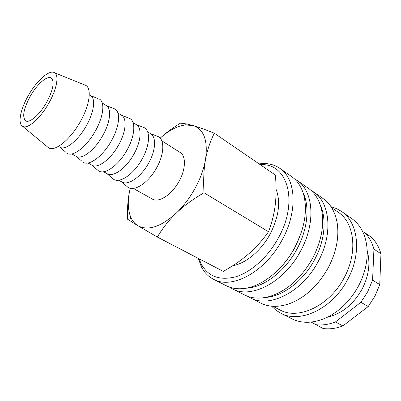 <?xml version="1.0" encoding="UTF-8"?>
<svg xmlns="http://www.w3.org/2000/svg" width="401" height="401" viewBox="0 0 401 401"><rect width="100%" height="100%" fill="white"/><g stroke="black" fill="none" stroke-linecap="round" stroke-linejoin="round"><path stroke-width="0.6" d="M198.34 258.389L201.272 266.575C204.119 272.294 208.194 276.53 213.512 279.281C231.738 289.778 265.472 271.938 282.274 239.648C298.169 210.776 295.863 178.56 279.788 168.32C274.845 164.946 269.181 163.362 262.8 163.568L259.081 163.889M199.086 258.78L201.091 263.713C207.908 276.484 219.462 280.845 235.753 276.8C251.267 272.099 268.204 256.886 278.555 237.663C299.286 200.41 286.77 162.305 260.359 164.761M213.512 279.281L226.4 285.783C232.72 288.961 240.069 289.602 248.445 287.717C265.146 283.978 283.983 267.958 294.91 247.292C304.655 228.139 307.607 210.736 303.778 195.081C301.467 186.811 297.417 180.645 291.622 176.59L279.788 168.32M281.121 266.83C286.464 261.091 291.056 254.66 294.89 247.537L300.875 233.758M246.054 288.214C263.437 287.677 285.191 271.437 297.066 248.846C307.793 229.061 309.858 206.54 303.081 192.741M229.452 287.096L232.324 288.775C250.861 299.382 284.399 282.314 300.71 250.795C316.168 222.625 313.366 190.816 297.066 180.39L294.224 178.656M232.324 288.775L244.63 294.981C251.908 298.625 260.369 299.086 270.003 296.364C287.191 290.755 301.437 277.988 312.735 258.064C321.502 240.901 324.459 224.866 321.612 209.964C319.442 200.189 315.026 192.961 308.364 188.28L297.066 180.39M265.562 297.447C282.74 296.454 303.442 280.941 314.68 259.492C324.79 240.76 326.78 219.317 320.459 205.538M247.537 296.249L250.289 297.838C269.086 308.534 302.404 292.184 318.254 261.402C333.301 233.903 330.048 202.5 313.562 191.909L310.855 190.234M250.289 297.838L260.68 303.081C268.911 307.181 278.439 307.407 289.266 303.752C305.201 297.692 318.239 285.617 328.379 267.522C336.259 252.149 339.216 237.447 337.246 223.422C335.331 212.159 330.614 203.873 323.101 198.57L313.562 191.909M272.765 306.284L279.953 309.938C298.314 320.364 329.848 305.747 344.324 277.407C358.118 252.094 354.379 222.63 338.279 212.289L331.657 207.693M271.572 306.189L275.788 310.093L280.65 313.151C299.818 323.968 332.7 308.79 347.777 279.251C362.133 252.881 358.188 222.204 341.441 211.377L336.444 208.545L331.005 206.69M280.65 313.151L291.823 318.79C302.304 323.928 314.219 323.386 327.557 317.161C340.414 310.585 350.765 300.133 358.604 285.798C364.654 274.089 367.522 262.414 367.206 250.78C366.364 236.084 361.196 225.337 351.697 218.54L341.441 211.377M327.812 317.031C342.023 313.687 353.471 304.339 362.173 288.986C368.88 275.602 370.559 262.961 367.216 251.066M360.89 302.279L335.416 321.958L342.895 325.933L368.213 306.539L360.89 302.279L367.737 291.667L372.574 280.119L379.757 284.615L380.95 253.828L373.938 249.096L372.574 280.119M368.213 306.539L374.99 296.053L379.757 284.615M276.068 189.272C280.82 201.828 278.875 216.68 270.239 233.833C261.342 250.585 245.933 263.432 232.775 265.708M130.26 188.259L130.014 189.297C128.044 197.708 127.172 207.653 127.408 219.121L137.904 225.708C148.039 231.136 160.831 226.936 176.29 213.101C183.523 206.139 189.798 197.853 195.112 188.239C200.345 178.595 203.798 169.132 205.472 159.854C208.149 140.711 204.024 129.277 193.092 125.553L186.676 123.939L180.395 123.167C172.375 128.13 165.633 133.127 160.164 138.16C168.846 130.405 177.252 125.999 185.392 124.957L186.676 123.939M130.014 189.297C127.538 200.184 127.729 209.332 130.576 216.725C132.215 220.73 134.656 223.723 137.904 225.708L157.347 237.056C162.731 227.994 169.047 220.009 176.29 213.101C183.478 206.189 192.701 199.402 203.964 192.751C203.302 180.024 203.808 169.062 205.472 159.854C207.111 150.601 210.064 141.718 214.324 133.217C205.332 129.603 198.254 127.047 193.092 125.553L185.392 124.957M214.324 133.217L275.412 175.082C276.259 185.287 276.289 194.4 275.502 202.425L275.236 204.876C274.234 213.588 271.993 222.54 268.515 231.743C262.384 240.379 255.828 247.718 248.856 253.763L241.272 259.863C236.119 263.698 230.129 267.537 223.302 271.387L157.347 237.056M47.112 146.606L48.571 147.819C54.827 152.084 70.441 139.608 80.38 121.538C89.689 105.222 91.894 88.691 85.844 85.423L84.08 84.711M28.265 95.699C20.391 109.353 17.529 123.784 22.657 126.32C27.514 129.533 40.316 118.48 48.837 103.132C56.792 89.253 59.248 75.388 54.626 72.797C49.559 69.132 36.611 80.696 28.265 95.699M65.799 152.2L59.894 147.212C65.268 150.776 78.265 140.51 86.41 125.673C94.05 112.27 95.804 98.526 90.676 95.679L97.864 98.511M67.132 153.322C72.882 157.337 86.801 146.646 95.408 130.916C103.493 116.716 105.132 102.115 99.488 99.152M81.714 161.072L76.18 156.35C81.774 160.024 94.816 150.094 102.791 135.498C110.285 122.32 111.754 108.656 106.44 105.684L102.265 103.037M83.092 162.24C89.037 166.465 103.067 156.119 111.528 140.591C119.488 126.571 120.806 112.009 114.907 108.982L113.227 108.32M88.014 162.986L91.924 165.182C97.719 168.961 110.801 159.352 118.616 144.992C125.964 132.034 127.162 118.45 121.683 115.363L117.899 112.957M97.107 169.653L98.526 170.861C104.651 175.282 118.781 165.272 127.097 149.934C134.942 136.089 135.954 121.563 129.814 118.48L128.079 117.804M103.623 171.743L107.157 173.728C113.132 177.598 126.25 168.295 133.899 154.159C141.112 141.413 142.064 127.914 136.43 124.721L133.007 122.551M111.999 177.954L113.453 179.202C119.739 183.808 133.969 174.114 142.149 158.961C149.879 145.292 150.596 130.806 144.23 127.668L142.445 126.982M118.716 180.214L121.899 181.999C128.044 185.954 141.182 176.936 148.681 163.027C155.758 150.485 156.48 137.072 150.701 133.779L147.623 131.824M126.41 185.984L127.899 187.267C134.34 192.054 148.651 182.671 156.701 167.693C164.32 154.19 164.756 139.743 158.184 136.561L156.35 135.864M161.763 140.801L180.099 152.44C186.149 155.919 185.884 169.142 179.077 181.262C171.889 194.716 158.741 203.157 152.265 199.036L133.327 188.41M46.641 102.335C39.819 114.621 29.544 123.498 25.659 120.846C22.015 117.117 23.524 108.967 30.19 96.39C36.867 84.39 47.178 75.198 51.228 78.035C54.772 81.593 53.243 89.694 46.641 102.335M268.515 231.743L203.964 192.751M342.895 325.933C336.023 328.519 329.421 329.381 323.096 328.514L311.176 322.078M362.78 231.803L364.479 232.46L371.416 237.252C375.862 241.552 379.045 247.081 380.95 253.828M373.938 249.096C372.063 242.309 368.91 236.76 364.479 232.46M315.587 324.66C321.913 325.502 328.519 324.599 335.416 321.958M201.091 263.713L201.272 266.575M22.657 126.32L48.571 147.819M59.894 147.212L58.441 146.395M76.18 156.35L71.869 153.929M91.739 165.077L98.526 170.861M106.912 173.593L113.453 179.202M121.598 181.833L127.899 187.267M150.41 133.598L158.184 136.561M136.195 124.571L144.23 127.668M121.503 115.247L129.814 118.48M106.315 105.603L114.907 108.982M90.676 95.679L89.273 94.786M54.626 72.797L85.844 85.423M130.576 216.725L129.864 220.745M260.294 164.721L262.8 163.568"/></g></svg>
